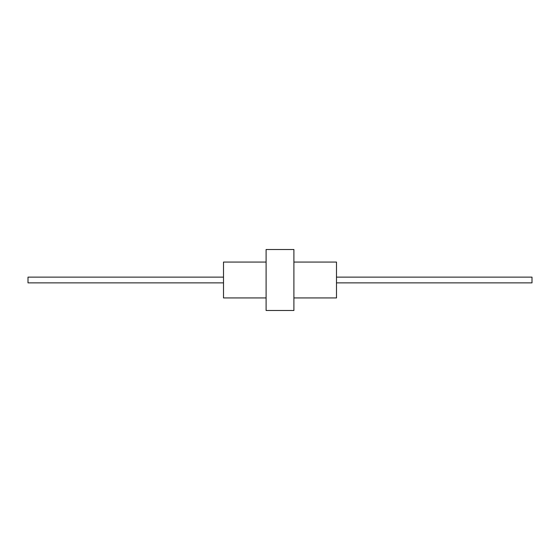 <?xml version="1.0" encoding="UTF-8"?>
<svg xmlns="http://www.w3.org/2000/svg" width="560" height="560" viewBox="0 0 560 560"><rect width="100%" height="100%" fill="white"/><g stroke="black" fill="none" stroke-linecap="round" stroke-linejoin="round"><path stroke-width="0.42" stroke-dasharray="2.8 2.1" d="M223.503 297.934L223.503 262.066M223.503 280L223.503 282.87L223.503 280M266.098 310.492L266.098 249.508M336.497 297.934L336.497 262.066M293.902 310.492L293.902 249.508M266.098 280L266.098 262.066L266.098 280M293.902 280L293.902 262.066L293.902 280M336.497 280L336.497 282.87L336.497 280M28 282.87L28 277.13M532 282.87L532 277.13"/><path stroke-width="0.84" d="M266.098 262.066L223.503 262.066L223.503 297.934L266.098 297.934M293.902 262.066L336.497 262.066L336.497 297.934L293.902 297.934M266.098 280L266.098 310.492L293.902 310.492L293.902 249.508L266.098 249.508L266.098 280M223.503 277.13L28 277.13L28 282.87L223.503 282.87M336.497 277.13L532 277.13L532 282.87L336.497 282.87"/></g></svg>
